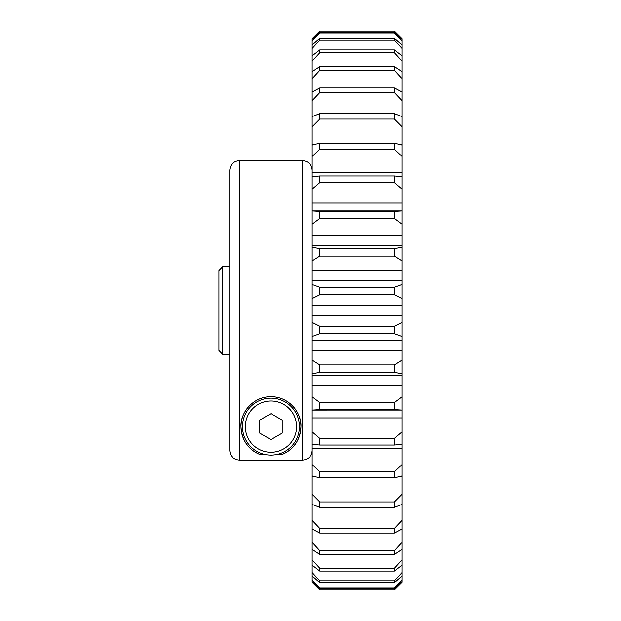 <?xml version="1.0" encoding="UTF-8"?>
<svg xmlns="http://www.w3.org/2000/svg" width="621" height="621" viewBox="0 0 621 621"><rect width="100%" height="100%" fill="white"/><g stroke="black" fill="none" stroke-linecap="round" stroke-linejoin="round"><path stroke-width="0.93" d="M402.082 375.193L312.169 375.193L312.169 396.842L319.784 402.548L394.467 402.548L402.082 396.842L402.082 373.904L394.467 372.297L394.467 364.923L402.082 360.118L402.082 336.489L394.467 333.756L319.784 333.756L312.169 336.489L312.169 340.51L402.082 340.51M402.082 396.842L402.082 410.085L312.169 410.101L312.169 431.882L319.784 438.379L394.467 438.379L402.082 431.882L402.082 410.085L394.467 409.635L394.467 402.548M402.082 39.441L402.082 38.611L394.467 31.05L319.784 31.05L312.169 38.611L312.169 39.441L319.784 32.145L394.467 32.145L402.082 39.441L402.082 40.916L394.467 32.936L319.784 32.936L312.169 40.916L312.169 45.061L319.784 38.401L394.467 38.401L402.082 45.061L402.082 40.916M402.082 45.061L402.082 48.469L394.467 40.225L319.784 40.225L312.169 48.469L312.169 55.843L319.784 49.952L394.467 49.952L402.082 55.843L402.082 48.469M402.082 55.843L402.082 61.122L394.467 52.777L319.784 52.777L312.169 61.122L312.169 71.578L319.784 66.571L394.467 66.571L402.082 71.578L402.082 61.122M402.082 71.578L402.082 78.626L394.467 70.344L319.784 70.344L312.169 78.626L312.169 91.97L319.784 87.941L394.467 87.941L402.082 91.97L402.082 78.626M402.082 91.97L402.082 100.649L394.467 92.583L319.784 92.583L312.169 100.649L312.169 116.616L319.784 113.635L394.467 113.635L402.082 116.616L402.082 100.649M402.082 116.616L402.082 126.754L394.467 119.061L319.784 119.061L312.169 126.754L312.169 144.204L315.266 144.204M402.082 145.035L402.082 156.438L394.467 149.273L319.784 149.273L312.169 156.438L312.169 145.035L319.784 143.172L394.467 143.172L402.082 145.035L402.082 126.754M402.082 176.667L402.082 189.118L394.467 182.621L319.784 182.621L312.169 189.118L312.169 176.667L319.784 175.96L394.467 175.96L402.082 176.667L402.082 156.438M312.169 189.118L312.169 210.899L402.082 210.899L402.082 224.158L394.467 218.452L319.784 218.452L312.169 224.158L312.169 210.915L319.784 211.365L394.467 211.365L402.082 210.915L402.082 189.118M312.169 224.158L312.169 247.096L319.784 248.703L394.467 248.703L402.082 247.096L402.082 224.158M402.082 247.096L402.082 260.882L394.467 256.077L319.784 256.077L312.169 260.882L312.169 270.22L402.082 270.22L402.082 260.882M402.082 280.49L312.169 280.49L312.169 284.511L319.784 287.244L394.467 287.244L402.082 284.511L402.082 270.22M402.082 284.511L402.082 298.569L394.467 294.765L319.784 294.765L312.169 298.569L312.169 305.315L402.082 305.315L402.082 298.569M402.082 315.685L312.169 315.685L312.169 322.431L319.784 326.235L394.467 326.235L402.082 322.431L402.082 305.315M402.082 322.431L402.082 336.489M402.082 360.118L402.082 373.904M402.082 431.882L402.082 444.333L394.467 445.04L319.784 445.04L312.169 444.333L312.169 464.562L319.784 471.727L394.467 471.727L402.082 464.562L402.082 444.333M402.082 464.562L402.082 475.965L394.467 477.828L319.784 477.828L312.169 475.965L312.169 494.246L319.784 501.939L394.467 501.939L402.082 494.246L402.082 475.965M402.082 494.246L402.082 504.384L394.467 507.365L319.784 507.365L312.169 504.384L312.169 520.351L319.784 528.417L394.467 528.417L402.082 520.351L402.082 504.384M402.082 520.351L402.082 529.03L394.467 533.059L319.784 533.059L312.169 529.03L312.169 542.374L319.784 550.656L394.467 550.656L402.082 542.374L402.082 529.03M402.082 542.374L402.082 549.422L394.467 554.429L319.784 554.429L312.169 549.422L312.169 559.878L319.784 568.223L394.467 568.223L402.082 559.878L402.082 549.422M402.082 559.878L402.082 565.157L394.467 571.048L319.784 571.048L312.169 565.157L312.169 572.531L319.784 580.775L394.467 580.775L402.082 572.531L402.082 565.157M402.082 572.531L402.082 575.939L394.467 582.599L319.784 582.599L312.169 575.939L312.169 580.084L319.784 588.064L394.467 588.064L402.082 580.084L402.082 575.939M402.082 580.084L402.082 581.559L394.467 588.855L319.784 588.855L312.169 581.559L312.169 582.389L319.784 589.95L394.467 589.95L402.082 582.389L402.082 581.559M402.082 350.78L312.169 350.78L312.169 360.118L319.784 364.923L394.467 364.923M402.082 385.09L312.169 385.09M402.082 417.949L312.169 417.949M402.082 448.719L312.169 448.719M402.082 476.796L398.985 476.796M315.266 476.796L312.169 476.796M398.985 144.204L402.082 144.204M312.169 156.438L312.169 172.281L402.082 172.281M312.169 203.051L402.082 203.051M312.169 235.91L402.082 235.91M312.169 61.122L312.169 55.843M312.169 48.469L312.169 45.061M312.169 40.916L312.169 39.441M312.169 581.559L312.169 580.084M312.169 575.939L312.169 572.531M312.169 565.157L312.169 559.878M312.169 549.422L312.169 542.374M312.169 529.03L312.169 520.351M312.169 504.384L312.169 494.246M312.169 475.965L312.169 464.562M312.169 444.333L312.169 431.882M319.784 402.548L319.784 409.635L312.169 410.101L312.169 396.842M319.784 364.923L319.784 372.297L312.169 373.904L312.169 375.193M312.169 373.904L312.169 360.118M312.169 340.51L312.169 350.78M312.169 336.489L312.169 322.431M312.169 305.315L312.169 315.685M312.169 298.569L312.169 284.511M312.169 270.22L312.169 280.49M312.169 260.882L312.169 247.096M312.169 172.281L312.169 176.667M312.169 144.204L312.169 145.035M312.169 126.754L312.169 116.616M312.169 100.649L312.169 91.97M312.169 78.626L312.169 71.578M319.784 248.703L319.784 256.077M394.467 256.077L394.467 248.703M319.784 287.244L319.784 294.765M394.467 294.765L394.467 287.244M319.784 326.235L319.784 333.756M394.467 333.756L394.467 326.235M319.784 372.297L394.467 372.297M319.784 409.635L394.467 409.635M319.784 438.379L319.784 445.04M394.467 445.04L394.467 438.379M319.784 471.727L319.784 477.828M394.467 477.828L394.467 471.727M319.784 501.939L319.784 507.365M394.467 507.365L394.467 501.939M319.784 528.417L319.784 533.059M394.467 533.059L394.467 528.417M319.784 550.656L319.784 554.429M394.467 554.429L394.467 550.656M319.784 568.223L319.784 571.048M394.467 571.048L394.467 568.223M319.784 580.775L319.784 582.599M394.467 582.599L394.467 580.775M319.784 588.064L319.784 588.855M394.467 588.855L394.467 588.064M319.784 32.145L319.784 32.936M394.467 32.936L394.467 32.145M319.784 38.401L319.784 40.225M394.467 40.225L394.467 38.401M319.784 49.952L319.784 52.777M394.467 52.777L394.467 49.952M319.784 66.571L319.784 70.344M394.467 70.344L394.467 66.571M319.784 87.941L319.784 92.583M394.467 92.583L394.467 87.941M319.784 113.635L319.784 119.061M394.467 119.061L394.467 113.635M319.784 143.172L319.784 149.273M394.467 149.273L394.467 143.172M319.784 175.96L319.784 182.621M394.467 182.621L394.467 175.96M319.784 211.365L319.784 218.452M394.467 218.452L394.467 211.365M218.918 350.531L222.729 354.436L218.918 350.531L218.918 270.469L222.729 266.564L222.729 354.436L229.754 354.436M218.918 270.469L222.729 266.564L229.754 266.564M229.754 198.115L229.754 450.551C230.306 456.326 233.48 459.509 239.271 460.083L239.271 160.653L302.652 160.653C308.42 161.243 311.587 164.41 312.169 170.17L312.169 450.551C311.602 456.342 308.435 459.517 302.66 460.083L239.271 460.083L302.66 460.083L302.652 160.653M242.469 417.328A29.971 29.971 0 0 0 240.987 426.635C240.04 415.659 250.279 397.013 270.849 396.656C291.528 396.889 301.876 415.519 300.937 426.635A29.971 29.971 0 0 0 289.836 403.347M263.863 397.51A29.971 29.971 0 0 0 257.467 399.87M247.67 407.764A29.971 29.971 0 0 0 244.542 412.484M282.563 454.269A29.971 29.971 0 0 0 300.937 426.635C300.09 440.095 293.966 449.309 282.563 454.269L277.804 454.269M299.431 426.635A28.473 28.473 0 0 1 270.966 455.1A28.473 28.473 0 0 1 242.493 426.635A28.473 28.473 0 0 1 270.966 398.162A28.473 28.473 0 0 1 299.431 426.635M296.59 426.635A25.624 25.624 0 0 1 270.966 452.259A25.624 25.624 0 0 1 245.342 426.635A25.624 25.624 0 0 1 270.966 401.011A25.624 25.624 0 0 1 296.59 426.635M259.361 454.269C247.942 449.278 241.817 440.064 240.987 426.635A29.971 29.971 0 0 0 259.361 454.269L264.119 454.269M259.725 420.145L270.966 413.656L282.198 420.145L282.198 433.124L270.966 439.606L259.725 433.124L259.725 420.145M402.082 245.807L312.169 245.807M229.754 450.551L229.754 170.17C230.337 164.41 233.512 161.235 239.271 160.653"/></g></svg>
